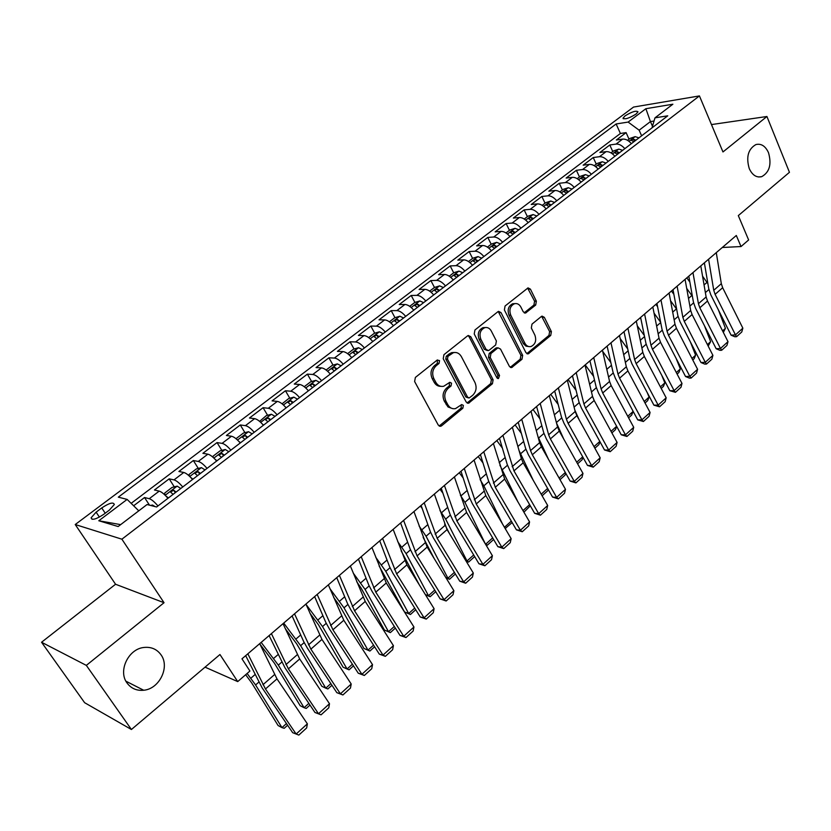 <?xml version="1.0" encoding="UTF-8"?>
<svg xmlns="http://www.w3.org/2000/svg" width="831" height="831" viewBox="0 0 831 831"><rect width="100%" height="100%" fill="white"/><g stroke="black" fill="none" stroke-linecap="round" stroke-linejoin="round"><path stroke-width="1.25" d="M439.537 360.612L437.21 360.041L415.375 377.43L414.627 381.533L438.28 425.098L440.669 426.282L441.593 425.815L462.857 408.208L463.355 405.403L461.704 404.562L455.502 408.603C452.293 409.205 449.748 407.928 447.867 404.77L445.935 401.176C443.827 396.19 444.606 391.879 448.262 388.233L451.025 385.989L451.534 383.164L449.82 382.312L443.723 386.259C440.409 386.914 437.781 385.615 435.839 382.353L433.886 378.707C431.746 373.67 432.525 369.328 436.233 365.692L439.028 363.459L439.537 360.612M440.846 386.332C437.999 386.405 435.766 385.044 434.146 382.239L432.193 378.604C430.053 373.566 430.842 369.234 434.54 365.609L437.335 363.376L437.345 359.937M439.163 426.043L461.153 408.052L461.267 404.749M452.604 408.623L448.023 406.972L444.242 401.03C442.134 396.055 442.913 391.754 446.559 388.108L449.322 385.864L449.384 382.499M749.261 168.61C752.335 175.164 756.48 177.844 761.695 176.671C769.516 172.297 771.781 164.309 768.509 152.707C765.434 146.038 761.238 143.327 755.919 144.563C748.149 149.019 745.926 157.038 749.261 168.61M127.018 682.978C131.111 688.484 136.668 690.904 143.69 690.249C159.396 688.972 170.075 667.002 161.048 654.859C156.882 649.115 151.117 646.653 143.763 647.484C128.317 649.042 117.867 671.001 127.018 682.978M625.047 115.883L623.011 118.168C624.798 119.664 629.119 118.303 635.995 114.096L638 111.842C636.203 110.357 631.882 111.707 625.047 115.883M535.683 305.039L536.359 301.175L530.427 289.146L528.049 287.89L505.071 306.005L504.375 309.932L525.94 352.656L528.215 353.861L550.724 335.454L551.4 331.621L544.347 317.349L542.061 316.123L541.345 316.497L532.006 324.111L531.321 327.985L534.873 335.101C536.681 340.554 535.393 344.356 531.019 346.527C528.454 347.036 526.418 345.956 524.912 343.286L510.753 315.178C508.915 309.755 510.161 305.933 514.482 303.72C517.173 303.138 519.302 304.25 520.871 307.055L523.218 311.76L525.566 313.007L535.683 305.039L533.918 305.05L534.593 301.196L527.623 288.077M86.331 665.382L164.039 602.714L115.561 584.255L41.55 642.249L86.331 665.382L131.412 729.504L219.955 654.527L237.718 681.597L249.923 671.043L241.977 658.827L736.308 235.485L741.023 246.547L748.627 239.962L738.312 215.603L789.45 172.308L766.93 116.496L711.471 124.577M164.039 602.714L121.887 539.194L699.432 95.918L722.97 151.948L766.93 116.496M470.782 336.732L468.31 335.485L467.552 335.88L443.951 354.671L443.224 358.722L466.191 402.027L468.549 403.222L492.419 383.735L493.115 379.777L470.782 336.732L469.068 336.69L468.009 335.599M474.948 329.99L497.883 311.729L498.6 311.355L501.02 312.601L522.668 355.367L521.982 359.262L511.667 367.551L509.372 366.346L500.532 349.093L498.174 347.867L497.395 348.272L490.944 353.518L490.238 357.475L499.535 375.487L498.475 378.541L496.855 377.71L474.231 333.979L474.948 329.99M131.412 729.504L84.617 702.694L41.55 642.249M629.025 139.182L626.107 132.628L616.353 140.013L622.616 139.109L616.051 144.095C619.033 143.867 621.952 145.383 624.819 148.676M612.769 151.564L609.798 144.978L599.889 152.489L606.121 151.647L599.442 156.716C602.413 156.508 605.342 158.056 608.23 161.38M596.263 164.154L593.23 157.537L583.154 165.172L589.345 164.382L582.562 169.534C585.512 169.358 588.441 170.937 591.36 174.292M579.467 176.951L576.382 170.303L566.14 178.063L572.299 177.335L565.402 182.581C568.331 182.425 571.261 184.035 574.2 187.411M562.4 189.956L559.263 183.277L548.844 191.172L554.963 190.507L547.941 195.836C550.86 195.721 553.789 197.363 556.749 200.77M545.043 203.18L541.843 196.469L531.248 204.499L537.325 203.907L530.188 209.329C533.087 209.235 536.026 210.908 539.007 214.346M527.394 216.631L524.132 209.89L513.361 218.054L519.385 217.525L512.125 223.04C515.002 222.988 517.942 224.702 520.954 228.161M509.445 230.312L506.121 223.539L495.162 231.849L501.135 231.392L493.749 237.001C496.606 236.98 499.545 238.726 502.578 242.226M491.183 244.231L487.787 237.427L476.641 245.872L482.572 245.498L475.052 251.211C477.887 251.222 480.827 252.998 483.881 256.53M472.6 258.389L469.141 251.554L457.798 260.155L463.677 259.854L456.022 265.66C458.837 265.712 461.776 267.52 464.861 271.093M453.695 272.797L450.173 265.93L438.623 274.687L444.44 274.459L436.649 280.379C439.443 280.463 442.383 282.311 445.489 285.906M443.359 287.536L439.62 285.874L434.468 287.453L430.863 280.566L419.104 289.468L424.87 289.333L416.933 295.358C419.697 295.483 422.647 297.363 425.773 300.999M414.898 302.432L411.2 295.462L399.233 304.53L404.936 304.468L396.865 310.607C399.597 310.773 402.536 312.695 405.694 316.362M394.985 317.671L391.193 310.628L379.009 319.852L384.639 319.883L376.412 326.136C379.123 326.344 382.063 328.307 385.252 332.005M374.708 333.2L370.813 326.064L358.4 335.464L363.968 335.589L355.595 341.957C358.265 342.206 361.215 344.211 364.425 347.95M354.068 349.01L350.059 341.79L337.417 351.368L342.912 351.586L334.384 358.068C337.022 358.369 339.962 360.405 343.203 364.186M333.044 365.11L328.92 357.808L316.05 367.562L321.462 367.884L312.768 374.48C315.375 374.833 318.315 376.921 321.587 380.733M311.625 381.522L307.387 374.127L294.267 384.067L299.607 384.483L290.746 391.214C293.322 391.609 296.252 393.738 299.555 397.592M289.811 398.246L285.438 390.757L272.08 400.885L277.325 401.404L268.299 408.27C270.833 408.717 273.763 410.888 277.097 414.783M267.582 415.282L263.074 407.699L249.456 418.024L254.618 418.658L245.415 425.649C247.908 426.158 250.837 428.37 254.193 432.297M244.927 432.66L240.284 424.973L226.396 435.496L231.465 436.244L222.085 443.37C224.536 443.931 227.465 446.195 230.852 450.173M221.835 450.371L217.047 442.58L202.889 453.31L207.864 454.173L198.287 461.444C200.697 462.067 203.616 464.373 207.033 468.393M198.297 468.445L193.353 460.53L178.904 471.478L183.786 472.465L174.011 479.882C176.39 480.557 179.299 482.925 182.747 486.976M174.292 486.873L169.181 478.843L154.452 490.01L159.22 491.121C161.557 491.838 164.465 494.237 167.935 498.32M103.719 514.337L109.391 510.068L114.304 504.521C113.504 501.831 109.318 502.963 101.746 507.938L96.116 512.156L91.109 517.796C91.867 520.507 96.074 519.354 103.719 514.337M121.887 539.194L75.226 524.527L633.544 107.064L699.432 95.918M626.107 132.628L620.393 133.479L616.135 123.964L118.314 497.146L127.133 499.41L138.777 510.826M616.135 123.964L628.122 122.074L645.874 108.705L672.871 104.218L654.984 117.836L667.75 115.821L156.602 506.983L147.056 504.531L118.158 526.532L98.796 520.757L127.133 499.41M149.476 505.155L144.532 497.52L149.258 498.693C151.574 499.431 154.473 501.851 157.963 505.944M169.181 478.843L174.011 479.882M193.353 460.53L198.287 461.444M217.047 442.58L222.085 443.37M240.284 424.973L245.415 425.649M263.074 407.699L268.299 408.27M285.438 390.757L290.746 391.214M307.387 374.127L312.768 374.48M328.92 357.808L334.384 358.068M350.059 341.79L355.595 341.957M370.813 326.064L376.412 326.136M391.193 310.628L396.865 310.607M411.2 295.462L416.933 295.358M430.863 280.566L436.649 280.379M450.173 265.93L456.022 265.66M469.141 251.554L475.052 251.211M487.787 237.427L493.749 237.001M506.121 223.539L512.125 223.04M524.132 209.89L530.188 209.329M541.843 196.469L547.941 195.836M559.263 183.277L565.402 182.581M576.382 170.303L582.562 169.534M593.23 157.537L599.442 156.716M609.798 144.978L616.051 144.095M620.393 133.479L131.142 503.347M144.532 497.52L133.635 505.778M652.48 126.239L650.444 121.586L639.143 130.197L641.625 135.817M115.561 584.255L75.226 524.527M722.284 247.493L741.023 246.547M205.049 667.158L237.718 681.597M654.028 121.025L650.444 121.586L645.874 108.705M192.522 479.497C189.084 475.457 186.165 473.119 183.786 472.465M216.621 461.06C213.214 457.06 210.295 454.765 207.864 454.173M240.242 442.975C236.866 439.028 233.947 436.774 231.465 436.244M263.406 425.254C260.061 421.338 257.132 419.136 254.618 418.658M286.124 407.865C282.81 403.991 279.881 401.84 277.325 401.404M308.415 390.809C305.133 386.976 302.193 384.867 299.607 384.483M330.281 374.075C327.03 370.273 324.09 368.206 321.462 367.884M351.742 357.652C348.511 353.892 345.571 351.866 342.912 351.586M372.797 341.541C369.598 337.812 366.658 335.828 363.968 335.589M393.479 325.721C390.3 322.023 387.36 320.08 384.639 319.883M413.776 310.181C410.628 306.525 407.678 304.624 404.936 304.468M433.709 294.932C430.583 291.307 427.643 289.448 424.87 289.333M453.279 279.954C450.184 276.359 447.244 274.531 444.44 274.459M472.507 265.234C469.442 261.682 466.492 259.885 463.677 259.854M491.401 250.775C488.358 247.254 485.418 245.498 482.572 245.498M509.964 236.575C506.941 233.085 504.002 231.361 501.135 231.392M528.204 222.615C525.213 219.155 522.273 217.462 519.385 217.525M546.144 208.893C543.173 205.465 540.233 203.803 537.325 203.907M563.771 195.399C560.821 192.003 557.881 190.372 554.963 190.507M581.098 182.134C578.168 178.769 575.239 177.169 572.299 177.335M598.143 169.098C595.235 165.764 592.306 164.195 589.345 164.382M614.898 156.27C612.021 152.966 609.092 151.419 606.121 151.647M654.984 117.836L651.992 127.881M631.383 143.659C628.527 140.377 625.608 138.86 622.616 139.109M639.143 130.197L628.122 122.074M120.651 524.631L98.796 520.757M467.095 402.993L490.685 383.621L491.381 379.674L469.068 336.69M447.971 356.312L447.462 359.148L467.573 397.135L469.224 397.966L472.683 395.307C476.246 391.702 477.004 387.454 474.968 382.53L461.371 356.624C459.429 353.3 456.78 351.98 453.435 352.666L447.971 356.312L446.278 356.25L445.769 359.075L447.462 359.148M468.383 397.904L465.859 397L445.769 359.075M454.464 352.479L451.732 352.614L449.187 353.923L450.89 353.985M446.278 356.25L449.187 353.923M510.265 367.344L520.227 359.189L520.912 355.304L498.226 311.5M497.831 347.992L495.66 348.22L489.21 353.455L488.503 357.413L497.8 375.394L499.535 375.487M497.229 378.209L497.8 375.394M491.277 330.987C489.677 328.193 487.506 327.082 484.764 327.663C480.266 329.928 478.968 333.813 480.879 339.328L486.052 349.352L488.441 350.578L489.22 350.173L495.692 344.938L496.387 340.99L491.277 330.987M485.314 327.539L483.029 327.643C478.542 329.897 477.243 333.782 479.144 339.287L480.879 339.328M487.35 350.547L484.317 349.3L479.144 339.287M524.216 312.84L533.918 305.05M514.888 303.627L512.727 303.741C508.406 305.943 507.17 309.755 509.008 315.167L510.753 315.178M528.807 346.569L526.023 346.174L523.426 343.722L509.008 315.167M526.833 353.653L548.948 335.423L549.623 331.59L541.635 316.299M245.654 674.741L251.762 682.999L278.094 725.525L281.958 727.624L255.584 684.962L247.119 673.463M150.671 505.456L152.468 505.03L154.982 506.567M287.609 725.234L284.202 728.299L281.958 727.624L286.466 723.552M259.677 643.672L276.993 678.875L307.366 723.832L296.137 734.033L298.828 735.082L292.689 732.693L262.118 687.819L245.664 655.659M292.689 732.693L296.137 734.033L265.473 688.982L247.825 653.81M307.366 723.832L306.66 727.946L298.828 735.082M165.795 495.91L168.423 497.935M259.864 644.056L274.459 663.263L300.168 705.706L304.073 707.711L278.323 665.122L261.173 642.384M164.86 494.985L164.725 493.032L172.09 487.413L177.211 486.145L180.753 488.503M176.079 492.077L173.741 490.248L170.459 492.004L173.128 494.341M309.984 705.062L306.234 708.438L304.073 707.711L308.862 703.39M190.642 477.389L192.948 479.175M285.334 628.724L296.709 643.89L321.815 686.261L325.773 688.172L300.635 645.666L283.714 623.084M189.302 476.049L189.115 474.439L196.334 468.944L201.455 467.635L205.018 469.93M200.448 473.431L198.11 471.634L194.87 473.348L197.549 475.654M331.933 685.274L327.85 688.951L325.773 688.172L330.831 683.612M215.011 459.242L216.984 460.779M309.901 613.153L318.553 624.891L343.068 667.179L347.067 668.997L322.521 626.564L306.068 604.449M213.235 457.486L213.027 456.219L220.101 450.828L225.232 449.498L228.816 451.721M224.339 455.149L221.981 453.404L218.792 455.066L221.493 457.33M353.476 665.849L349.062 669.828L347.067 668.997L352.396 664.198M238.902 441.448L240.543 442.746M333.667 597.458L339.993 606.235L363.936 648.44L367.977 650.164L344.013 607.825L330 588.764M236.658 439.267L236.461 438.353L243.41 433.065L248.542 431.705L252.157 433.865M247.752 437.231L245.405 435.517L242.257 437.148L244.968 439.36M374.615 646.798L369.899 651.047L363.936 648.44M369.899 651.047L367.977 650.164L373.555 645.147M283.018 623.676L299.69 658.952L329.492 703.732L318.481 713.736L321.078 714.826L314.97 712.489L284.971 667.802L269.109 635.59M314.97 712.489L318.481 713.736L288.399 668.872L271.405 633.627M329.492 703.732L328.764 707.835L321.078 714.826M305.901 604.075L321.95 639.413L351.212 684.006L340.398 693.823L342.912 694.955L336.835 692.67L307.387 648.159L303.793 641.802L292.096 615.906M336.835 692.67L340.398 693.823L310.877 649.136L294.517 613.829M351.212 684.006L350.453 688.099L342.912 694.955M328.349 584.858L343.795 620.248L372.517 664.644L361.911 674.273L364.331 675.468L358.275 673.224L329.377 628.901L325.877 622.554L314.637 596.596M358.275 673.224L361.911 674.273L332.919 629.784L317.182 594.425M372.517 664.644L371.737 668.726L364.331 675.468M350.36 566.004L365.225 601.436L393.416 645.645L383.018 655.098L385.355 656.334L379.331 654.132L350.952 610.006L347.545 603.659L336.752 577.659M379.331 654.132L383.018 655.098L354.557 610.795L339.412 575.384M393.416 645.645L392.627 649.717L385.355 656.334M262.326 424.007L263.656 425.067M356.717 581.71L361.028 587.933L384.421 630.043L388.503 631.685L365.089 589.439L353.196 573.016M259.604 421.379L266.273 415.645L271.405 414.254L275.04 416.352M270.729 419.655L268.361 417.983L265.255 419.572L267.998 421.743M395.359 628.091L390.341 632.609L384.421 630.043M390.341 632.609L388.503 631.685L394.32 626.449M371.956 547.515L386.259 582.978L413.942 627L403.731 636.276L405.995 637.543L399.991 635.403L372.122 591.454L368.808 585.117L358.441 559.086M399.991 635.403L403.731 636.276L375.789 592.16L361.215 556.718M413.942 627L413.132 631.051L405.995 637.543M285.303 406.899L286.321 407.72M379.123 565.984L404.541 611.98L408.665 613.538L385.792 571.375L375.747 557.289M282.062 403.814L288.689 398.548L293.842 397.135L297.488 399.171M293.25 402.412L290.892 400.771L287.817 402.329L290.57 404.458M415.729 609.725L410.431 614.504L404.541 611.98M410.431 614.504L408.665 613.538L414.711 608.095M393.146 529.368L406.899 564.851L434.094 608.687L424.07 617.807L426.261 619.105L420.278 617.007L392.907 573.245L389.677 566.919L379.725 540.856M420.278 617.007L424.07 617.807L396.626 573.878L382.603 538.395M434.094 608.687L433.263 612.738L426.261 619.105M307.834 390.123L308.55 390.705M401.134 550.86L419.291 584.827M425.358 594.612L428.464 595.713L406.12 553.654L397.706 541.615M304.239 386.706L310.69 381.782L315.842 380.338L319.509 382.322M400.958 523.904L400.386 523.166M315.354 385.501L312.986 383.901L309.963 385.418L312.726 387.506M435.735 591.703L430.157 596.72L425.451 594.757M430.157 596.72L428.464 595.713L434.727 590.072M413.942 511.553L427.165 547.068L453.882 590.716L444.034 599.66L446.154 601L440.201 598.943L413.319 555.378L410.171 549.062L400.615 522.969M440.201 598.943L444.034 599.66L417.079 555.918L403.596 520.414M453.882 590.716L453.03 594.747L446.154 601M423.145 537.387L434.156 558.484M445.79 577.493L447.909 578.199L426.074 536.244L419.104 526.023M326.126 370.024L332.286 365.328L337.303 363.895L341.115 365.785M422.19 508.468L420.361 506.058M337.043 368.902L334.664 367.333L331.683 368.829L334.467 370.875M455.378 573.992L449.529 579.259L446.008 577.857M449.529 579.259L447.909 578.199L454.391 572.372M434.353 494.071L447.068 529.607L473.317 573.058L463.646 581.845L465.692 583.227L459.772 581.201L433.346 537.823L430.281 531.528L421.12 505.414M459.772 581.201L463.646 581.845L437.158 538.291L424.194 502.776M473.317 573.058L472.444 577.078L465.692 583.227M444.627 524.143L449.311 533.315M465.796 560.624L467.012 560.998L445.676 519.136L439.983 510.556M347.607 353.653L353.476 349.176L358.504 347.722L362.326 349.55M442.913 493.147L439.983 489.251M358.327 352.614L355.948 351.087L352.998 352.541L355.793 354.557M474.667 556.604L468.57 562.088L466.17 561.237M468.57 562.088L467.012 560.998L473.691 554.983M454.391 476.911L466.607 512.447L492.399 555.71L482.904 564.353L484.878 565.755L478.978 563.782L453.03 520.59L450.038 514.306L441.24 488.171M478.978 563.782L482.904 564.353L456.884 520.985L444.419 485.46M492.399 555.71L491.516 559.72L484.878 565.755M485.408 543.983L464.934 502.34L460.374 495.214M368.684 337.594L374.282 333.324L379.435 331.808L383.143 333.626M463.168 477.96L459.263 472.746M379.216 336.628L376.838 335.132L373.919 336.555L376.734 338.529M493.614 539.516L487.278 545.229L485.906 544.824M487.278 545.229L485.792 544.097L492.669 537.906M474.065 460.062L485.803 495.598L511.148 538.675L501.82 547.162L503.731 548.605L497.862 546.663L472.351 503.659L469.442 497.385L461.008 471.25M497.862 546.663L501.82 547.162L476.246 503.991L464.28 468.455M511.148 538.675L510.244 542.664L503.731 548.605M502.61 524.164L483.85 485.844L480.328 480.038M389.375 321.815L394.715 317.754L399.856 316.216L403.586 317.982M482.988 462.929L478.199 456.531M399.732 320.932L397.343 319.468L394.465 320.859L397.291 322.802M512.156 522.574L505.175 528.516M504.448 527.29L511.304 521.13M505.664 528.651L504.874 528.007M493.385 443.515L504.666 479.051L529.576 521.941L520.403 530.271L522.252 531.747L516.415 529.846L491.339 487.028L488.493 480.775L480.422 454.63M516.415 529.846L520.403 530.271L495.276 487.288L483.767 451.752M529.576 521.941L528.661 525.919L522.252 531.747M517.9 501.831L499.878 465.163M409.693 306.338L414.773 302.474L419.79 300.947L423.654 302.619M502.371 448.065L496.803 440.596M419.863 305.517L417.484 304.084L414.638 305.455L417.474 307.356M530.313 505.84L523.914 512.197M522.99 510.598L529.617 504.635M512.363 427.269L521.369 458.619L523.187 462.794L547.681 505.487L538.675 513.672L540.451 515.178L534.645 513.319L509.985 470.689L507.222 464.446L499.483 438.301M534.645 513.319L538.675 513.672L513.963 470.886L502.921 435.361M547.681 505.487L546.746 509.445L540.451 515.178M533.222 480.266L519.084 450.651M521.359 433.367L515.095 424.932M434.468 287.453L429.648 291.13M439.641 290.383L437.251 288.98L434.447 290.32L437.293 292.19M548.169 489.407L547.65 490.799L542.124 495.785M541.21 494.196L547.619 488.431M531.009 411.303L539.62 442.653L541.397 446.808L565.485 489.314L556.625 497.364L558.339 498.901L552.553 497.073L528.319 454.64L525.618 448.408L518.212 422.262M552.553 497.073L556.625 497.364L532.328 454.765L530.531 450.599L521.733 419.25M565.485 489.314L564.529 493.261L558.339 498.901M548.543 459.418L537.948 436.576M497.727 378.51L498.475 378.541M449.239 276.193L453.819 272.703L458.972 271.114L462.722 272.724M539.963 418.845L533.076 409.538M459.076 275.518L456.676 274.147L453.903 275.466L456.759 277.294M565.734 473.255L565.018 475.145L560.011 479.664M559.118 478.074L565.309 472.496M549.322 395.618L557.559 426.957L559.294 431.102L582.978 473.421L574.263 481.336L575.925 482.894L570.17 481.107L546.331 438.861L543.703 432.639L536.618 406.504M570.17 481.107L574.263 481.336L550.382 438.924L548.626 434.769L540.202 403.43M582.978 473.421L582.012 477.358L575.925 482.894M563.833 439.225L556.562 423.145M468.487 261.526L472.839 258.212L477.981 256.602L481.741 258.171M558.193 404.5L550.745 394.393M478.157 260.913L475.768 259.573L473.016 260.861L475.883 262.658M583.009 457.372L582.095 459.751L577.597 463.812M576.714 462.233L582.708 456.842M567.324 380.203L575.187 411.522L576.88 415.666L600.169 457.798L591.61 465.578L593.22 467.157L587.486 465.412L564.041 423.343L561.476 417.141L554.692 391.017M587.486 465.412L591.61 465.578L568.124 423.353L566.41 419.208L558.359 387.88M600.169 457.798L599.203 461.714L593.22 467.157M579.082 419.655L574.823 410.057M487.402 247.119L491.526 243.971L496.658 242.351L500.428 243.867M576.07 390.331L568.124 379.518M496.907 246.568L494.518 245.249L491.796 246.516L494.674 248.272M599.992 441.77L598.902 444.606L594.882 448.221M594.02 446.652L599.805 441.438M585.014 365.058L592.524 396.356L594.175 400.49L617.09 442.424L608.666 450.08L610.214 451.69L604.511 449.976L581.451 408.094L578.947 401.913L572.466 375.799M604.511 449.976L608.666 450.08L585.564 408.042L583.892 403.908L576.205 372.6M617.09 442.424L616.103 446.34L610.214 451.69M594.258 400.646L592.763 397.208M505.986 232.95L509.891 229.979L515.012 228.338L518.793 229.813M593.614 376.36L585.211 364.882M515.334 232.462L512.935 231.174L510.255 232.42L513.132 234.145M616.695 426.428L615.418 429.71L611.876 432.899M611.024 431.341L616.623 426.293M602.402 350.163L609.57 381.45L611.169 385.563L633.721 427.321L625.442 434.842L626.938 436.472L621.256 434.79L598.559 393.105L596.128 386.934L589.937 360.831M621.256 434.79L625.442 434.842L602.704 393.001L601.083 388.866L593.739 357.579M633.721 427.321L632.723 431.206L626.938 436.472M524.247 219.031L527.934 216.226L533.055 214.564L536.847 215.998M610.837 362.565L602.683 351.388M627.758 416.279L633.087 411.48L632.63 410.389M533.44 218.605L531.051 217.348L528.391 218.563L531.279 220.257M633.087 411.48L631.674 415.053L628.6 417.827M619.49 335.527L626.325 366.783L627.893 370.896L650.081 412.456L641.927 419.852L643.381 421.514L637.72 419.863L615.397 378.365L613.018 372.205L607.118 346.122M637.72 419.863L641.927 419.852L619.573 378.198L617.984 374.085L610.982 342.808M650.081 412.456L649.063 416.331L643.381 421.514M542.196 205.35L545.676 202.702L550.797 201.029L554.589 202.421M627.737 348.947L620.155 338.518M644.212 401.466L649.094 397.062L647.245 392.616M551.244 204.987L548.855 203.751L546.216 204.945L549.125 206.607M649.094 397.062L647.671 400.635L645.033 403.014M636.307 321.13L642.81 352.365L644.337 356.457L666.171 397.831L658.152 405.113L659.554 406.795L653.924 405.175L631.955 363.864L629.628 357.725L624.029 331.787M653.924 405.175L658.152 405.113L636.151 363.646L634.604 359.543L627.935 328.297M666.171 397.831L665.153 401.695L659.554 406.795M559.845 191.909L563.127 189.406L568.238 187.723L572.029 189.073M644.337 335.516L637.273 325.783M660.396 386.893L664.842 382.883L661.746 375.3M568.736 191.597L566.347 190.382L563.75 191.556L566.659 193.187M664.842 382.883L663.418 386.436L661.206 388.43M652.834 306.982L659.025 338.175L660.52 342.258L682.002 383.444L674.118 390.612L675.458 392.315L669.859 390.726L648.232 349.591L645.967 343.473L640.608 317.442M669.859 390.726L674.118 390.612L652.46 349.332L650.953 345.239L644.596 314.025M682.002 383.444L680.973 387.298L675.458 392.315M640.057 317.92L640.971 319.166M577.192 178.686L580.287 176.328L585.388 174.635L589.189 175.943M660.635 322.272L654.059 313.173M676.32 372.558L680.35 368.933L676.133 358.41M585.948 178.426L583.559 177.232L580.983 178.395L583.902 179.995M680.35 368.933L678.906 372.475L677.12 374.085M669.09 293.052L674.98 324.215L676.434 328.287L697.583 369.296L689.823 376.339L691.122 378.063L689.408 378.126L685.544 376.505L664.26 335.558L662.047 329.46L656.947 303.45M685.544 376.505L689.823 376.339L668.508 335.246L667.033 331.164L660.988 299.991M697.583 369.296L696.534 373.129L691.122 378.063M655.898 304.354L657.581 306.691M594.248 165.681L597.157 163.468L602.246 161.754L606.059 163.042M676.663 309.205L670.534 300.708M691.984 358.452L695.609 355.19L690.384 341.915M602.87 165.473L600.481 164.309L597.936 165.452L600.855 167.021M695.609 355.19L694.155 358.722L692.774 359.979M685.076 279.361L690.675 310.482L692.088 314.544L712.915 355.367L705.28 362.295L706.527 364.04L704.802 364.123L700.969 362.513L680.018 321.753L677.867 315.666L673.017 289.697M700.969 362.513L705.28 362.295L684.287 321.389L682.853 317.328L677.109 286.186M712.915 355.367L711.855 359.189L706.527 364.04M671.479 291.006L673.879 294.34M611.034 152.894L613.756 150.816L618.835 149.102L622.648 150.338M692.41 296.355L686.697 288.378M707.399 344.564L710.63 341.666L704.501 325.814M619.51 152.738L617.132 151.595L614.608 152.717L617.537 154.254M710.63 341.666L708.178 346.091M700.803 265.889L706.121 296.979L707.503 301.019L727.998 341.655L720.487 348.48L721.692 350.246L719.958 350.339L716.166 348.74L695.526 308.166L693.428 302.1L688.816 276.152M716.166 348.74L720.487 348.48L699.827 307.761L698.424 303.699L692.971 272.599M727.998 341.655L726.938 345.457L721.692 350.246M686.822 277.866L689.886 282.135M627.53 140.314L630.085 138.382L635.154 136.648L638.966 137.853M707.898 283.703L702.569 276.183M722.575 330.904L725.411 328.349L718.483 310.077M635.892 140.21L633.502 139.089L630.999 140.2L633.939 141.706M725.411 328.349L723.344 332.421M716.28 252.634L721.318 283.672L722.658 287.713L742.852 328.162L735.456 334.883L736.609 336.659L734.874 336.773L731.114 335.184L710.796 294.797L708.75 288.741L704.376 262.835M731.114 335.184L735.456 334.883L715.107 294.34L713.746 290.299L708.573 259.241M742.852 328.162L741.782 331.953L736.609 336.659M159.22 491.121L149.258 498.693M99.398 517.09L96.116 512.156M105.225 513.205L101.746 507.938M434.54 365.609L436.233 365.692M432.193 378.604L433.886 378.707M434.146 382.239L435.839 382.353M449.322 385.864L451.025 385.989M446.559 388.108L448.262 388.233M444.242 401.03L445.935 401.176M446.164 404.624L447.867 404.77M461.153 408.052L462.857 408.208M439.911 425.628L441.593 425.815M437.335 363.376L439.028 363.459M491.381 379.674L493.115 379.777M490.685 383.621L492.419 383.735M467.708 402.63L469.422 402.765M465.859 397L467.573 397.135M499.275 312.612L501.02 312.601M520.912 355.304L522.668 355.367M520.227 359.189L521.982 359.262M510.722 367.053L512.467 367.136M495.66 348.22L497.395 348.272M489.21 353.455L490.944 353.518M488.503 357.413L490.238 357.475M484.317 349.3L486.052 349.352M524.517 312.633L526.283 312.633M523.156 343.234L524.912 343.286M542.581 317.338L544.347 317.349M549.623 331.59L551.4 331.621M548.948 335.423L550.724 335.454M527.218 353.393L528.983 353.455M528.661 289.188L530.427 289.146M534.593 301.196L536.359 301.175M152.343 505.061L151.522 505.674M255.584 684.962L258.721 682.22M250.837 678.21L254.972 674.616M274.5 674.616L262.949 684.723M276.993 678.875L265.473 688.982M177.076 486.177L165.161 495.276M278.323 665.122L281.667 662.214M273.659 658.401L278.063 654.589M175.299 492.679L173.741 490.248M201.331 467.666L189.759 476.495M300.635 645.666L304.167 642.592M296.044 638.977L300.697 634.946M199.627 474.065L198.11 471.634M225.108 449.529L213.879 458.089M322.521 626.564L326.23 623.333M318.013 619.916L322.906 615.678M223.466 455.814L221.981 453.404M248.417 431.736L237.521 440.046M344.013 607.825L347.888 604.449M339.578 601.208L344.688 596.772M246.849 437.916L245.405 435.517M297.259 654.703L285.937 664.613M299.69 658.952L288.399 668.872M319.592 635.164L308.478 644.887M321.95 639.413L310.877 649.136M341.489 616L330.593 625.535M343.795 620.248L332.919 629.784M362.981 597.198L352.292 606.557M365.225 601.436L354.557 610.795M271.28 414.285L260.705 422.356M365.089 589.439L369.141 585.907M360.737 582.843L366.066 578.22M269.784 420.372L268.361 417.983M384.078 578.74L373.576 587.922M386.259 582.978L375.789 592.16M293.707 397.166L283.444 404.998M385.792 571.375L389.999 567.708M381.502 564.82L387.038 560.021M292.273 403.16L290.892 400.771M404.77 560.634L394.476 569.65M406.899 564.851L396.626 573.878M315.718 380.38L305.746 387.984M406.12 553.654L410.472 549.852M401.892 547.13L407.637 542.144M314.347 386.27L312.986 383.901M425.098 542.851L414.981 551.701M427.165 547.068L417.079 555.918M337.303 363.895L327.632 371.28M426.074 536.244L430.572 532.318M421.919 529.752L427.851 524.6M336.004 369.702L334.664 367.333M445.052 525.389L435.122 534.084M447.068 529.607L437.158 538.291M358.504 347.722L349.113 354.889M445.676 519.136L450.319 515.095M441.593 512.685L447.701 507.377M357.257 353.435L355.948 351.087M464.643 508.25L454.889 516.778M466.607 512.447L456.884 520.985M379.3 331.849L370.19 338.809M464.934 502.34L469.712 498.174M460.914 495.92L467.199 490.456M378.115 337.469L376.838 335.132M483.891 491.412L474.314 499.795M485.803 495.598L476.246 503.991M399.732 316.258L390.871 323.02M483.85 485.844L488.753 481.565M480.089 479.279L486.353 473.836M398.6 321.794L397.343 319.468M502.797 474.865L493.385 483.102M504.666 479.051L495.276 487.288M419.79 300.947L411.189 307.512M502.443 469.629L507.471 465.235M499.151 462.732L505.165 457.517M418.71 306.41L417.484 304.084M521.369 458.619L512.125 466.71M523.187 462.794L513.963 470.886M439.485 285.916L431.144 292.294M520.705 453.684L525.857 449.197M517.879 446.486L523.655 441.469M438.456 291.297L437.251 288.98M539.62 442.653L530.531 450.599M541.397 446.808L532.328 454.765M458.837 271.155L450.734 277.336M538.665 438.02L543.931 433.429M536.286 430.51L541.822 425.711M457.86 276.443L456.676 274.147M557.559 426.957L548.626 434.769M559.294 431.102L550.382 438.924M477.846 256.644L469.972 262.648M556.406 422.553L561.694 417.931M554.37 414.814L559.678 410.213M476.921 261.858L475.768 259.573M575.187 411.522L566.41 419.208M576.88 415.666L568.124 423.353M496.533 242.382L488.888 248.22M574.086 407.128L579.155 402.703M572.144 399.399L577.223 394.985M495.65 247.524L494.518 245.249M592.524 396.356L583.892 403.908M594.175 400.49L585.564 408.042M514.888 228.38L507.461 234.041M591.475 391.962L596.326 387.724M589.615 384.234L594.487 380.016M514.057 233.449L512.935 231.174M609.57 381.45L601.083 388.866M611.169 385.563L602.704 393.001M532.931 214.606L525.722 220.111M608.562 377.045L613.216 372.994M606.796 369.328L611.45 365.287M532.141 219.602L531.051 217.348M626.325 366.783L617.984 374.085M627.893 370.896L619.573 378.198M550.673 201.071L543.661 206.41M625.369 362.389L629.815 358.504M623.686 354.671L628.132 350.807M549.925 205.995L548.855 203.751M642.81 352.365L634.604 359.543M644.337 356.457L636.151 363.646M568.113 187.754L561.309 192.948M641.896 347.971L646.154 344.263M640.296 340.263L644.544 336.565M567.407 192.615L566.347 190.382M659.025 338.175L650.953 345.239M660.52 342.258L652.46 349.332M585.253 174.676L578.656 179.714M658.152 333.792L662.224 330.239M656.625 326.084L660.697 322.563M584.588 179.465L583.559 177.232M674.98 324.215L667.033 331.164M676.434 328.287L668.508 335.246M602.122 161.796L595.713 166.699M674.149 319.831L678.034 316.455M672.695 312.144L676.434 308.903M601.499 166.522L600.481 164.309M690.675 310.482L682.853 317.328M692.088 314.544L684.287 321.389M618.711 149.144L612.489 153.891M689.886 306.109L693.584 302.879M688.504 298.422L691.839 295.535M618.129 153.808L617.132 151.595M706.121 296.979L698.424 303.699M707.503 301.019L699.827 307.761M635.029 136.689L628.984 141.301M705.374 292.605L708.895 289.52M704.054 284.929L707.004 282.374M634.479 141.291L633.502 139.089M721.318 283.672L713.746 290.299M722.658 287.713L715.107 294.34M758.568 176.982L761.695 176.671M125.928 681.191L143.69 690.249M623.281 118.76L623.011 118.168M92.116 519.302L91.109 517.796M439.339 426.137L440.669 426.282M467.323 403.118L468.549 403.222M451.732 352.614L453.435 352.666M510.598 367.499L511.667 367.551M496.429 347.815L498.174 347.867M483.029 327.643L484.764 327.663M524.61 313.007L525.566 313.007M512.727 303.741L514.482 303.72M527.197 353.829L528.215 353.861"/></g></svg>

